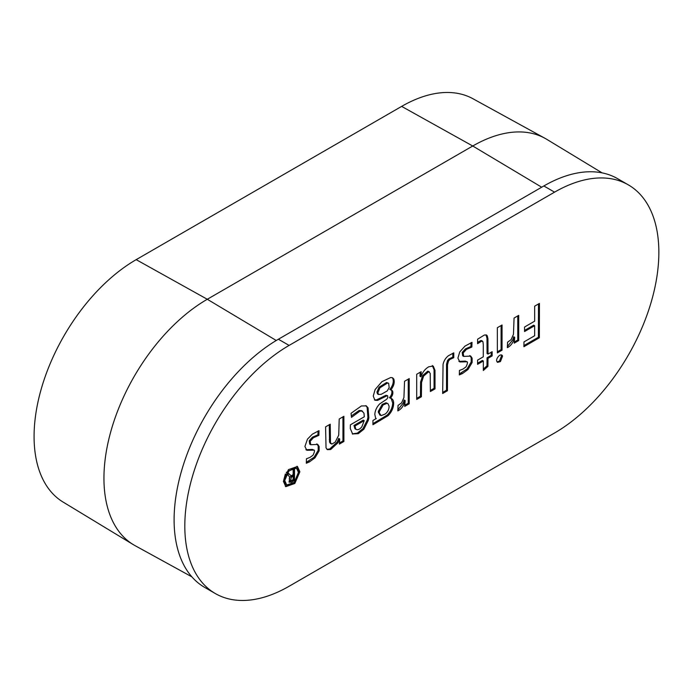 <?xml version="1.0" encoding="UTF-8"?>
<svg xmlns="http://www.w3.org/2000/svg" width="693" height="693" viewBox="0 0 693 693"><rect width="100%" height="100%" fill="white"/><g stroke="black" fill="none" stroke-linecap="round" stroke-linejoin="round"><path stroke-width="1.04" d="M191.874 576.845L135.118 545.677A146.145 84.381 -60 0 1 133.316 544.637A146.145 84.381 -60 0 1 112.058 427.234A146.145 84.381 -60 0 1 207.285 299.272L472.747 146.006A146.145 84.381 -60 0 1 544.906 138.262A146.145 84.381 -60 0 1 546.716 139.302L602.087 172.869M133.316 544.637L63.098 502.07A144.387 83.368 -60 0 1 42.091 386.079A144.387 83.368 -60 0 1 136.174 259.65L401.637 106.393A144.387 83.368 -60 0 1 472.938 98.735L544.906 138.262M381.15 415.609L379.331 412.967L379.314 411.772L383.151 404.929L386.98 403.326L387.907 403.586L389.076 406.133C389.154 409.182 387.889 411.798 385.282 413.998L381.15 415.609L379.573 414.83M354.946 425.996L364.215 420.651L361.815 426.862C359.615 429.478 357.631 430.292 355.864 429.288L354.946 425.996L354.002 425.45L363.262 420.097L364.215 420.651M355.344 428.993L356.072 429.426L354.911 428.742L354.002 425.45M523.917 345.59L538.409 337.231L538.487 303.967M524.558 330.431L533.688 325.164L534.632 325.71L534.658 335.733L523.977 341.909L523.899 346.699L539.353 337.777L539.431 303.413L534.649 306.176L534.658 321.18L524.558 327.018L524.558 331.531L534.632 325.71M538.409 337.231L539.353 337.777M477.581 342.359L480.855 340.514L482.016 341.233M477.581 363.227L482.38 360.464L483.333 361.01L483.333 370.486L487.941 366.363L487.993 358.316L492.16 355.899L492.151 351.706L488.019 354.088L487.941 338.764L487.274 335.819L486.529 335.048L484.407 335.005L477.581 339.224L477.581 343.685L481.8 341.06L482.96 341.779L483.29 344.75L483.281 356.826L477.581 360.117L477.581 364.319L483.333 361.01M483.333 369.092L486.997 365.817L487.04 357.761L491.207 355.353L491.198 352.252M488.019 354.088L487.066 353.543L486.988 338.219L486.01 334.84M486.997 365.817L487.941 366.363M487.04 357.761L487.993 358.316M491.207 355.353L492.16 355.899M486.988 338.219L487.941 338.764M486.33 335.273L487.274 335.819M480.855 340.514L482.96 341.779M497.124 361.989L499.497 361.027L501.602 355.578L501.299 354.903L501.827 355.085M496.777 361.261L497.548 362.352L500.441 361.573L502.555 356.124L502.252 355.466C500.06 353.04 495.66 359.052 496.777 361.261M497.357 351.801L501.091 349.644L501.091 325.554M497.366 352.902L502.035 350.19L502.035 325L497.34 327.711L497.366 352.902M501.091 349.644L502.035 350.19M507.389 346.578L512.768 339.787L513.738 336.781L514.682 337.326L514.241 343.156L518.719 340.558L518.719 315.367L514.067 318.061L513.461 334.329L511.113 339.639L507.571 342.195L507.354 347.643C510.1 346.318 512.222 343.875 513.712 340.332L514.682 337.326M514.267 342.047L517.775 340.003L517.775 315.913M512.768 339.787L513.712 340.332M517.775 340.003L518.719 340.558M459.338 373.951L467.047 368.953L471.179 361.98L471.179 357.64L469.811 355.552M471.023 342.706L470.919 346.483L465.427 348.874L462.214 352.451L462.716 355.838L463.704 356.41L463.158 352.997L466.372 349.419L471.872 347.037L472.002 342.342L464.934 346.136L459.762 351.923L457.908 358.125L459.823 361.945L466.831 361.798L465.306 361.088L466.25 361.633C467.948 361.374 467.853 363.132 465.965 366.926L462.967 369.092L459.442 370.434L459.312 374.922L462.5 373.544L468 369.499L472.124 362.534L472.124 358.186L470.755 356.098L463.704 356.41M458.87 361.399L465.306 361.088M461.555 372.99L462.5 373.544M467.047 368.953L468 369.499M471.179 361.98L472.124 362.534M471.179 357.64L472.124 358.186M462.751 355.856L463.617 356.358M462.214 352.451L463.158 352.997M465.427 348.874L466.372 349.419M470.919 346.483L471.872 347.037M462.794 361.322L463.747 361.867M442.671 392.403L446.509 390.185L446.543 364.232L447.557 360.49L448.943 358.922L452.832 357.138L452.832 353.239M443.061 364.379L442.671 393.503L447.453 390.731L447.496 364.778L448.501 361.036L449.887 359.468L453.776 357.683L453.776 352.867L448.38 355.76C445.625 357.943 443.849 360.819 443.061 364.379M446.509 390.185L447.453 390.731M446.543 364.232L447.496 364.778M447.557 360.49L448.501 361.036M448.943 358.922L449.887 359.468M452.832 357.138L453.776 357.683M427.772 371.145L429.409 371.872L428.724 371.691L430.223 373.38L430.37 391.536L435.022 388.894L434.996 370.287L433.238 366.069L428.846 366.753C425.225 368.78 422.591 372.132 420.928 376.801L421.188 371.682L416.71 374.263L416.71 399.437L421.396 396.76L421.543 382.501L423.622 376.082L428.724 371.691L427.772 371.145L422.678 375.537L423.622 376.082M430.37 390.445L434.078 388.349L434.052 369.741L432.293 365.514M420.928 376.801L419.975 376.256L420.253 372.219M416.71 398.354L420.443 396.214L420.599 381.956L422.678 375.537M434.078 388.349L435.022 388.894M434.052 369.741L434.996 370.287M420.443 396.214L421.396 396.76M420.46 386.919L421.413 387.465M420.599 381.956L421.543 382.501M397.869 409.814L403.239 403.014L404.21 400.008L405.162 400.554L404.721 406.393L409.199 403.785L409.199 378.603L404.539 381.289L403.932 397.557L401.594 402.876L398.042 405.422L397.825 410.88C400.58 409.546 402.702 407.112 404.192 403.56L405.162 400.554M404.747 405.275L408.246 403.239L408.246 379.149M403.239 403.014L404.192 403.56M408.246 403.239L409.199 403.785M377.893 392.671L379.972 387.759L387.491 383.064L388.652 383.264L389.171 387.612L387.205 390.947L381.228 394.317L378.447 394.447L377.893 392.671L376.949 392.117L379.019 387.214L386.547 382.519L388.652 383.264M377.737 394.04L378.569 394.525L377.494 393.901L376.949 392.117M372.938 423.631L387.17 415.124C390.696 411.477 392.541 407.415 392.714 402.945L391.129 398.397M392.714 402.945L393.659 403.491C393.702 400.84 392.87 399.151 391.164 398.406L389.466 397.721C391.606 395.218 392.333 392.836 391.649 390.566L391.363 390.072M391.389 390.098L389.812 389.457C392.922 385.516 393.927 381.869 392.836 378.508L392.143 377.624M374.463 399.887L376.559 399.878L386.096 395.218L387.049 395.764C387.543 395.192 387.785 395.833 387.768 397.678L386.72 399.237L379.738 403.872C376.758 406.999 375.112 410.499 374.809 414.371L375.623 418.122L376.273 418.555L372.938 420.495L372.938 424.731L388.123 415.67C391.64 412.023 393.494 407.96 393.659 403.491M380.206 415.064L378.387 412.422L378.369 411.226L382.198 404.383L386.027 402.78L387.907 403.586M379.019 387.214L379.972 387.759M379.366 419.932L380.31 420.478M387.17 415.124L388.123 415.67M391.606 398.614L391.164 398.406M390.41 398.267C392.55 395.764 393.277 393.381 392.602 391.112L391.874 390.28M392.836 378.508L393.789 379.054L392.645 377.85L390.809 377.477L381.93 381.67L375.112 389.561L373.241 396.067L374.913 400.207L377.503 400.424L387.049 395.764L386.096 395.218M390.765 390.003C393.867 386.062 394.871 382.415 393.789 379.054M376.559 399.878L377.503 400.424M381.583 397.453L382.527 398.007M383.601 396.292L384.554 396.838M378.387 412.422L379.331 412.967M378.369 411.226L379.314 411.772M382.198 404.383L383.151 404.929M386.027 402.78L386.98 403.326M352.313 433.853L357.337 433.125L362.967 428.612L367.411 419.733L367.914 417.264L367.108 407.293L365.809 405.648M351.325 415.939L359.139 410.49L361.642 410.654L363.964 413.21L364.301 416.796L350.381 424.826L350.286 428.534L352.711 434.139M357.337 433.125L358.29 433.671L363.92 429.158L368.355 420.279L368.858 417.81L368.052 407.839L366.302 405.89L361.391 405.959L351.039 413.297L351.481 417.351L360.083 411.036L362.586 411.2M362.967 428.612L363.92 429.158M367.411 419.733L368.355 420.279M367.914 417.264L368.858 417.81M367.108 407.293L368.052 407.839M359.139 410.49L360.083 411.036M352.425 433.965L358.29 433.671M353.993 425.658L354.946 426.204M326.914 449.341L329.703 448.995L337.075 442.186L338.738 438.418L339.691 438.964L339.423 444.083L343.901 441.484L343.884 416.311L339.206 419.022L338.721 435.213L335.213 442.125L331.904 444.074L330.258 443.347M339.414 442.992L342.957 440.939L342.94 416.857M330.951 443.529L329.53 442.212L329.279 424.74M329.703 448.995L330.648 449.54L338.019 442.732L339.691 438.964M337.075 442.186L338.019 442.732M342.957 440.939L343.901 441.484M329.53 442.212L330.483 442.758L330.223 424.194L325.589 426.871L326.031 447.869L327.356 449.67L330.648 449.54M331.904 444.074L330.483 442.758M329.296 439.553L330.249 440.098M306.349 462.274L314.068 457.276L318.191 450.311L318.191 445.963L316.822 443.875M318.044 431.046L317.931 434.814L312.439 437.196L309.225 440.783L309.728 444.161L310.715 444.733L310.178 441.328L313.392 437.751L318.884 435.36L319.014 430.665L312.318 434.19L307.475 439.137L304.92 446.465L306.826 450.294L313.851 450.121L312.318 449.41L313.271 449.956C314.96 449.696 314.865 451.464 312.985 455.249L309.979 457.415L306.453 458.757L306.323 463.245L309.511 461.867L315.012 457.822L319.135 450.857L319.144 446.517L317.766 444.421L310.715 444.733M305.882 449.748L312.318 449.41M308.567 461.321L309.511 461.867M314.068 457.276L315.012 457.822M318.191 450.311L319.135 450.857M318.191 445.963L319.144 446.517M309.771 444.187L310.637 444.689M309.225 440.783L310.178 441.328M312.439 437.196L313.392 437.751M317.931 434.814L318.884 435.36M309.806 449.644L310.759 450.19M293.156 479.729L290.358 480.821L291.441 477.174L293.156 476.186L293.156 479.729M288.998 482.094L293.546 479.946L293.546 469.88M291.147 475.805L288.132 473.007L288.132 475.32L289.847 477.113L289.059 482.163L291.441 482.259L294.499 480.5L294.499 469.334L293.156 470.105L293.156 474.644L291.147 475.805L288.132 473.102M290.358 480.821L289.414 480.275L289.302 477.979M289.535 477.572L292.212 475.641L293.156 476.186M293.546 479.946L294.499 480.5M298.527 472.574L296.509 468.104L288.938 470.772L284.719 480.544L286.746 485.013L294.308 482.354L298.527 472.574M296.959 466.233L298.917 471.257L294.196 482.588L285.343 486.347M285.369 473.977L283.775 479.998L285.793 484.468L286.746 485.013M296.509 468.104L295.556 467.558L286.261 472.435M283.385 481.314L288.418 469.646L297.453 466.467L299.861 471.803L294.828 483.48L285.802 486.651L283.385 481.314M289.102 586.261L554.565 432.995A147.488 85.152 120 0 0 650.918 303.032A147.488 85.152 120 0 0 628.308 184.849A147.488 85.152 120 0 0 554.565 192.152L289.102 345.417A147.488 85.152 120 0 0 192.749 475.381A147.488 85.152 120 0 0 215.358 593.563A147.488 85.152 120 0 0 289.102 586.261M628.308 184.849L617.593 178.664A147.488 85.152 120 0 0 543.849 185.967L278.387 339.232A147.488 85.152 120 0 0 182.042 469.196A147.488 85.152 120 0 0 204.643 587.378L215.358 593.563M401.637 106.393L472.747 146.006L541.701 187.205M136.174 259.65L207.285 299.272L276.256 340.488M487.04 348.484L487.985 349.029M501.091 340.376L502.035 340.921M446.509 371.881L447.453 372.436M434.078 379.062L435.022 379.608M386.547 382.519L387.491 383.064M342.957 431.67L343.901 432.215M290.497 481.713L291.441 482.259M290.497 476.628L291.441 477.174M289.102 345.417L278.387 339.232M554.565 192.152L543.849 185.967M481.557 340.618L482.501 341.164"/></g></svg>
